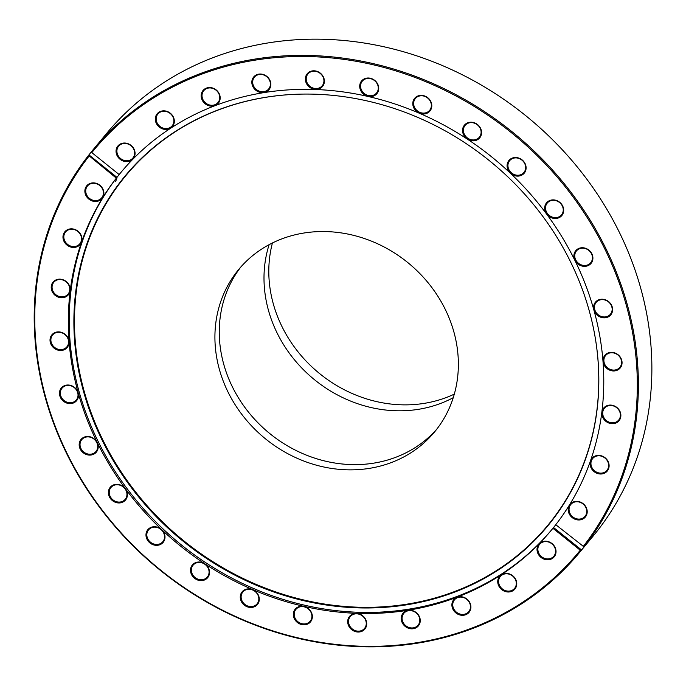 <?xml version="1.0" encoding="UTF-8"?>
<svg xmlns="http://www.w3.org/2000/svg" width="686" height="686" viewBox="0 0 686 686"><rect width="100%" height="100%" fill="white"/><g stroke="black" fill="none" stroke-linecap="round" stroke-linejoin="round"><path stroke-width="1.03" d="M269.118 244.67A127.236 113.267 -140.3 0 0 276.415 331.561A127.236 113.267 -140.3 0 0 453.232 397.683M231.679 385.386A127.236 113.267 -140.3 0 0 436.613 429.376A127.236 113.267 -140.3 0 1 268.586 432.583A127.236 113.267 -140.3 0 1 241 266.803A127.236 113.267 -140.3 0 0 231.679 385.386M454.303 394.124A128.008 113.953 39.7 0 1 318.424 372.618A128.008 113.953 39.7 0 1 272.428 242.964M538.767 544.281A9.947 8.849 39.7 0 1 552.033 543.569A9.947 8.849 39.7 0 1 554.279 556.723A9.947 8.849 39.7 0 1 541.014 557.435A9.947 8.849 39.7 0 1 538.767 544.281M553.945 556.054A9.261 8.241 -140.3 0 0 551.921 543.869A9.261 8.241 -140.3 0 0 539.599 544.341A9.261 8.241 -140.3 0 0 539.505 544.47A9.261 8.241 -140.3 0 0 541.528 556.663A9.261 8.241 -140.3 0 0 553.842 556.183A9.261 8.241 -140.3 0 0 553.945 556.054M499.494 576.472A9.947 8.849 39.7 0 1 512.759 575.76A9.947 8.849 39.7 0 1 515.014 588.914A9.947 8.849 39.7 0 1 501.749 589.626A9.947 8.849 39.7 0 1 499.494 576.472M514.68 588.245A9.261 8.241 -140.3 0 0 512.656 576.06A9.261 8.241 -140.3 0 0 500.334 576.532A9.261 8.241 -140.3 0 0 500.231 576.66A9.261 8.241 -140.3 0 0 502.255 588.854A9.261 8.241 -140.3 0 0 514.577 588.374A9.261 8.241 -140.3 0 0 514.68 588.245M453.652 599.77A9.947 8.849 39.7 0 1 466.917 599.067A9.947 8.849 39.7 0 1 469.164 612.221A9.947 8.849 39.7 0 1 455.898 612.932A9.947 8.849 39.7 0 1 453.652 599.77M468.83 611.552A9.261 8.241 -140.3 0 0 466.806 599.358A9.261 8.241 -140.3 0 0 454.484 599.838A9.261 8.241 -140.3 0 0 454.381 599.958A9.261 8.241 -140.3 0 0 456.404 612.152A9.261 8.241 -140.3 0 0 468.727 611.672A9.261 8.241 -140.3 0 0 468.83 611.552M402.982 613.293A9.947 8.849 39.7 0 1 416.248 612.581A9.947 8.849 39.7 0 1 418.503 625.735A9.947 8.849 39.7 0 1 405.229 626.447A9.947 8.849 39.7 0 1 402.982 613.293M418.16 625.066A9.261 8.241 -140.3 0 0 416.136 612.881A9.261 8.241 -140.3 0 0 403.822 613.353A9.261 8.241 -140.3 0 0 403.72 613.481A9.261 8.241 -140.3 0 0 405.743 625.675A9.261 8.241 -140.3 0 0 418.066 625.195A9.261 8.241 -140.3 0 0 418.16 625.066M349.448 616.508A9.947 8.849 39.7 0 1 362.714 615.796A9.947 8.849 39.7 0 1 364.961 628.951A9.947 8.849 39.7 0 1 351.695 629.662A9.947 8.849 39.7 0 1 349.448 616.508M364.626 628.282A9.261 8.241 -140.3 0 0 362.602 616.097A9.261 8.241 -140.3 0 0 350.28 616.577A9.261 8.241 -140.3 0 0 350.177 616.697A9.261 8.241 -140.3 0 0 352.201 628.89A9.261 8.241 -140.3 0 0 364.523 628.41A9.261 8.241 -140.3 0 0 364.626 628.282M295.091 609.297A9.947 8.849 39.7 0 1 308.366 608.593A9.947 8.849 39.7 0 1 310.612 621.748A9.947 8.849 39.7 0 1 297.347 622.459A9.947 8.849 39.7 0 1 295.091 609.297M310.278 621.079A9.261 8.241 -140.3 0 0 308.254 608.885A9.261 8.241 -140.3 0 0 295.932 609.365A9.261 8.241 -140.3 0 0 295.829 609.494A9.261 8.241 -140.3 0 0 297.853 621.679A9.261 8.241 -140.3 0 0 310.175 621.199A9.261 8.241 -140.3 0 0 310.278 621.079M242.021 591.941A9.947 8.849 39.7 0 1 255.286 591.229A9.947 8.849 39.7 0 1 257.533 604.383A9.947 8.849 39.7 0 1 244.267 605.095A9.947 8.849 39.7 0 1 242.021 591.941M257.199 603.714A9.261 8.241 -140.3 0 0 255.175 591.529A9.261 8.241 -140.3 0 0 242.853 592.009A9.261 8.241 -140.3 0 0 242.758 592.129A9.261 8.241 -140.3 0 0 244.782 604.323A9.261 8.241 -140.3 0 0 257.096 603.843A9.261 8.241 -140.3 0 0 257.199 603.714M192.26 565.101A9.947 8.849 39.7 0 1 205.526 564.389A9.947 8.849 39.7 0 1 207.772 577.543A9.947 8.849 39.7 0 1 194.507 578.255A9.947 8.849 39.7 0 1 192.26 565.101M207.438 576.875A9.261 8.241 -140.3 0 0 205.414 564.689A9.261 8.241 -140.3 0 0 193.1 565.161A9.261 8.241 -140.3 0 0 192.998 565.29A9.261 8.241 -140.3 0 0 195.021 577.483A9.261 8.241 -140.3 0 0 207.335 577.003A9.261 8.241 -140.3 0 0 207.438 576.875M147.73 529.806A9.947 8.849 39.7 0 1 160.996 529.103A9.947 8.849 39.7 0 1 163.242 542.257A9.947 8.849 39.7 0 1 149.977 542.96A9.947 8.849 39.7 0 1 147.73 529.806M162.908 541.588A9.261 8.241 -140.3 0 0 160.884 529.395A9.261 8.241 -140.3 0 0 148.562 529.875A9.261 8.241 -140.3 0 0 148.459 529.995A9.261 8.241 -140.3 0 0 150.483 542.189A9.261 8.241 -140.3 0 0 162.805 541.708A9.261 8.241 -140.3 0 0 162.908 541.588M110.129 487.42A9.947 8.849 39.7 0 1 123.403 486.717A9.947 8.849 39.7 0 1 125.649 499.871A9.947 8.849 39.7 0 1 112.384 500.583A9.947 8.849 39.7 0 1 110.129 487.42M125.315 499.202A9.261 8.241 -140.3 0 0 123.291 487.009A9.261 8.241 -140.3 0 0 110.969 487.489A9.261 8.241 -140.3 0 0 110.866 487.609A9.261 8.241 -140.3 0 0 112.89 499.802A9.261 8.241 -140.3 0 0 125.212 499.322A9.261 8.241 -140.3 0 0 125.315 499.202M80.922 439.572A9.947 8.849 39.7 0 1 94.188 438.86A9.947 8.849 39.7 0 1 96.434 452.014A9.947 8.849 39.7 0 1 83.169 452.726A9.947 8.849 39.7 0 1 80.922 439.572M96.1 451.345A9.261 8.241 -140.3 0 0 94.076 439.16A9.261 8.241 -140.3 0 0 81.754 439.64A9.261 8.241 -140.3 0 0 81.66 439.76A9.261 8.241 -140.3 0 0 83.683 451.954A9.261 8.241 -140.3 0 0 95.997 451.474A9.261 8.241 -140.3 0 0 96.1 451.345M61.217 388.096A9.947 8.849 39.7 0 1 74.482 387.384A9.947 8.849 39.7 0 1 76.729 400.538A9.947 8.849 39.7 0 1 63.464 401.25A9.947 8.849 39.7 0 1 61.217 388.096M76.395 399.869A9.261 8.241 -140.3 0 0 74.371 387.676A9.261 8.241 -140.3 0 0 62.057 388.156A9.261 8.241 -140.3 0 0 61.954 388.285A9.261 8.241 -140.3 0 0 63.978 400.47A9.261 8.241 -140.3 0 0 76.292 399.998A9.261 8.241 -140.3 0 0 76.395 399.869M51.776 334.965A9.947 8.849 39.7 0 1 65.041 334.262A9.947 8.849 39.7 0 1 67.288 347.416A9.947 8.849 39.7 0 1 54.023 348.119A9.947 8.849 39.7 0 1 51.776 334.965M66.954 346.739A9.261 8.241 -140.3 0 0 64.93 334.554A9.261 8.241 -140.3 0 0 52.608 335.034A9.261 8.241 -140.3 0 0 52.513 335.154A9.261 8.241 -140.3 0 0 54.537 347.348A9.261 8.241 -140.3 0 0 66.851 346.867A9.261 8.241 -140.3 0 0 66.954 346.739M52.959 282.238A9.947 8.849 39.7 0 1 66.225 281.526A9.947 8.849 39.7 0 1 68.471 294.68A9.947 8.849 39.7 0 1 55.206 295.392A9.947 8.849 39.7 0 1 52.959 282.238M68.137 294.011A9.261 8.241 -140.3 0 0 66.113 281.817A9.261 8.241 -140.3 0 0 53.791 282.298A9.261 8.241 -140.3 0 0 53.697 282.426A9.261 8.241 -140.3 0 0 55.72 294.611A9.261 8.241 -140.3 0 0 68.034 294.131A9.261 8.241 -140.3 0 0 68.137 294.011M64.724 231.919A9.947 8.849 39.7 0 1 77.99 231.208A9.947 8.849 39.7 0 1 80.236 244.362A9.947 8.849 39.7 0 1 66.971 245.074A9.947 8.849 39.7 0 1 64.724 231.919M79.902 243.693A9.261 8.241 -140.3 0 0 77.878 231.508A9.261 8.241 -140.3 0 0 65.556 231.988A9.261 8.241 -140.3 0 0 65.462 232.108A9.261 8.241 -140.3 0 0 67.485 244.302A9.261 8.241 -140.3 0 0 79.799 243.822A9.261 8.241 -140.3 0 0 79.902 243.693M584.026 546.879L584.429 546.39A315.766 281.097 39.7 0 1 583.006 548.191A315.766 281.097 39.7 0 1 581.574 549.983L581.179 550.464A315.766 281.097 39.7 0 1 579.138 552.95A315.766 281.097 39.7 0 1 160.01 570.083A315.766 281.097 39.7 0 1 88.554 155.37L88.948 154.89A315.766 281.097 39.7 0 1 90.363 153.089A315.766 281.097 39.7 0 1 91.401 151.795A315.766 281.097 39.7 0 1 93.442 149.299A315.766 281.097 39.7 0 1 512.571 132.158A315.766 281.097 39.7 0 1 584.026 546.879L555.754 524.696A279.845 249.121 39.7 0 0 492.154 157.274A279.845 249.121 39.7 0 0 120.822 172.555A279.845 249.121 39.7 0 0 119.175 174.561L119.827 173.781A279.845 249.121 -140.3 0 0 118.386 175.565A279.845 249.121 -140.3 0 0 116.972 177.365A9.261 8.241 39.7 0 1 115.377 181.396M86.616 185.957A9.947 8.849 39.7 0 1 99.882 185.254A9.947 8.849 39.7 0 1 102.128 198.408A9.947 8.849 39.7 0 1 88.863 199.112A9.947 8.849 39.7 0 1 86.616 185.957M101.794 197.739A9.261 8.241 -140.3 0 0 99.77 185.546A9.261 8.241 -140.3 0 0 87.448 186.026A9.261 8.241 -140.3 0 0 87.354 186.146A9.261 8.241 -140.3 0 0 89.377 198.34A9.261 8.241 -140.3 0 0 101.691 197.86A9.261 8.241 -140.3 0 0 101.794 197.739M117.795 146.118A9.947 8.849 39.7 0 1 131.06 145.406A9.947 8.849 39.7 0 1 133.316 158.56A9.947 8.849 39.7 0 1 120.041 159.272A9.947 8.849 39.7 0 1 117.795 146.118M132.973 157.891A9.261 8.241 -140.3 0 0 130.949 145.706A9.261 8.241 -140.3 0 0 118.635 146.187A9.261 8.241 -140.3 0 0 118.532 146.307A9.261 8.241 -140.3 0 0 120.556 158.5A9.261 8.241 -140.3 0 0 132.878 158.02A9.261 8.241 -140.3 0 0 132.973 157.891M157.06 113.927A9.947 8.849 39.7 0 1 170.334 113.216A9.947 8.849 39.7 0 1 172.58 126.378A9.947 8.849 39.7 0 1 159.315 127.081A9.947 8.849 39.7 0 1 157.06 113.927M172.246 125.701A9.261 8.241 -140.3 0 0 170.222 113.516A9.261 8.241 -140.3 0 0 157.9 113.996A9.261 8.241 -140.3 0 0 157.797 114.116A9.261 8.241 -140.3 0 0 159.821 126.31A9.261 8.241 -140.3 0 0 172.143 125.83A9.261 8.241 -140.3 0 0 172.246 125.701M202.91 90.629A9.947 8.849 39.7 0 1 216.176 89.917A9.947 8.849 39.7 0 1 218.431 103.072A9.947 8.849 39.7 0 1 205.165 103.783A9.947 8.849 39.7 0 1 202.91 90.629M218.097 102.403A9.261 8.241 -140.3 0 0 216.073 90.209A9.261 8.241 -140.3 0 0 203.751 90.689A9.261 8.241 -140.3 0 0 203.648 90.818A9.261 8.241 -140.3 0 0 205.671 103.003A9.261 8.241 -140.3 0 0 217.994 102.531A9.261 8.241 -140.3 0 0 218.097 102.403M253.58 77.106A9.947 8.849 39.7 0 1 266.845 76.395A9.947 8.849 39.7 0 1 269.092 89.549A9.947 8.849 39.7 0 1 255.827 90.26A9.947 8.849 39.7 0 1 253.58 77.106M268.758 88.88A9.261 8.241 -140.3 0 0 266.734 76.695A9.261 8.241 -140.3 0 0 254.412 77.175A9.261 8.241 -140.3 0 0 254.317 77.295A9.261 8.241 -140.3 0 0 256.341 89.489A9.261 8.241 -140.3 0 0 268.655 89.008A9.261 8.241 -140.3 0 0 268.758 88.88M307.114 73.891A9.947 8.849 39.7 0 1 320.379 73.179A9.947 8.849 39.7 0 1 322.634 86.333A9.947 8.849 39.7 0 1 309.369 87.045A9.947 8.849 39.7 0 1 307.114 73.891M322.3 85.664A9.261 8.241 -140.3 0 0 320.276 73.479A9.261 8.241 -140.3 0 0 307.954 73.951A9.261 8.241 -140.3 0 0 307.851 74.079A9.261 8.241 -140.3 0 0 309.875 86.273A9.261 8.241 -140.3 0 0 322.197 85.793A9.261 8.241 -140.3 0 0 322.3 85.664M361.462 81.102A9.947 8.849 39.7 0 1 374.736 80.391A9.947 8.849 39.7 0 1 376.983 93.545A9.947 8.849 39.7 0 1 363.717 94.256A9.947 8.849 39.7 0 1 361.462 81.102M376.648 92.876A9.261 8.241 -140.3 0 0 374.625 80.682A9.261 8.241 -140.3 0 0 362.302 81.162A9.261 8.241 -140.3 0 0 362.199 81.291A9.261 8.241 -140.3 0 0 364.223 93.476A9.261 8.241 -140.3 0 0 376.545 93.004A9.261 8.241 -140.3 0 0 376.648 92.876M414.541 98.458A9.947 8.849 39.7 0 1 427.807 97.746A9.947 8.849 39.7 0 1 430.053 110.9A9.947 8.849 39.7 0 1 416.788 111.612A9.947 8.849 39.7 0 1 414.541 98.458M429.719 110.232A9.261 8.241 -140.3 0 0 427.695 98.047A9.261 8.241 -140.3 0 0 415.382 98.518A9.261 8.241 -140.3 0 0 415.279 98.647A9.261 8.241 -140.3 0 0 417.302 110.84A9.261 8.241 -140.3 0 0 429.616 110.36A9.261 8.241 -140.3 0 0 429.719 110.232M464.302 125.298A9.947 8.849 39.7 0 1 477.567 124.586A9.947 8.849 39.7 0 1 479.814 137.74A9.947 8.849 39.7 0 1 466.549 138.452A9.947 8.849 39.7 0 1 464.302 125.298M479.48 137.071A9.261 8.241 -140.3 0 0 477.456 124.886A9.261 8.241 -140.3 0 0 465.134 125.367A9.261 8.241 -140.3 0 0 465.039 125.487A9.261 8.241 -140.3 0 0 467.063 137.68A9.261 8.241 -140.3 0 0 479.377 137.2A9.261 8.241 -140.3 0 0 479.48 137.071M508.832 160.593A9.947 8.849 39.7 0 1 522.097 159.881A9.947 8.849 39.7 0 1 524.353 173.035A9.947 8.849 39.7 0 1 511.087 173.747A9.947 8.849 39.7 0 1 508.832 160.593M524.018 172.366A9.261 8.241 -140.3 0 0 521.995 160.172A9.261 8.241 -140.3 0 0 509.672 160.653A9.261 8.241 -140.3 0 0 509.569 160.781A9.261 8.241 -140.3 0 0 511.593 172.966A9.261 8.241 -140.3 0 0 523.915 172.495A9.261 8.241 -140.3 0 0 524.018 172.366M546.425 202.979A9.947 8.849 39.7 0 1 559.699 202.267A9.947 8.849 39.7 0 1 561.945 215.421A9.947 8.849 39.7 0 1 548.68 216.133A9.947 8.849 39.7 0 1 546.425 202.979M561.611 214.752A9.261 8.241 -140.3 0 0 559.587 202.559A9.261 8.241 -140.3 0 0 547.265 203.039A9.261 8.241 -140.3 0 0 547.162 203.167A9.261 8.241 -140.3 0 0 549.186 215.353A9.261 8.241 -140.3 0 0 561.508 214.881A9.261 8.241 -140.3 0 0 561.611 214.752M575.64 250.827A9.947 8.849 39.7 0 1 588.905 250.116A9.947 8.849 39.7 0 1 591.152 263.27A9.947 8.849 39.7 0 1 577.886 263.981A9.947 8.849 39.7 0 1 575.64 250.827M590.817 262.601A9.261 8.241 -140.3 0 0 588.794 250.416A9.261 8.241 -140.3 0 0 576.48 250.896A9.261 8.241 -140.3 0 0 576.377 251.016A9.261 8.241 -140.3 0 0 578.401 263.21A9.261 8.241 -140.3 0 0 590.723 262.729A9.261 8.241 -140.3 0 0 590.817 262.601M595.345 302.303A9.947 8.849 39.7 0 1 608.611 301.6A9.947 8.849 39.7 0 1 610.857 314.754A9.947 8.849 39.7 0 1 597.592 315.457A9.947 8.849 39.7 0 1 595.345 302.303M610.523 314.085A9.261 8.241 -140.3 0 0 608.499 301.891A9.261 8.241 -140.3 0 0 596.185 302.372A9.261 8.241 -140.3 0 0 596.083 302.492A9.261 8.241 -140.3 0 0 598.106 314.685A9.261 8.241 -140.3 0 0 610.42 314.205A9.261 8.241 -140.3 0 0 610.523 314.085M604.786 355.434A9.947 8.849 39.7 0 1 618.052 354.722A9.947 8.849 39.7 0 1 620.307 367.876A9.947 8.849 39.7 0 1 607.041 368.588A9.947 8.849 39.7 0 1 604.786 355.434M619.964 367.207A9.261 8.241 -140.3 0 0 617.94 355.014A9.261 8.241 -140.3 0 0 605.627 355.494A9.261 8.241 -140.3 0 0 605.524 355.622A9.261 8.241 -140.3 0 0 607.547 367.816A9.261 8.241 -140.3 0 0 619.87 367.336A9.261 8.241 -140.3 0 0 619.964 367.207M603.603 408.17A9.947 8.849 39.7 0 1 616.868 407.458A9.947 8.849 39.7 0 1 619.124 420.612A9.947 8.849 39.7 0 1 605.849 421.324A9.947 8.849 39.7 0 1 603.603 408.17M618.781 419.943A9.261 8.241 -140.3 0 0 616.757 407.75A9.261 8.241 -140.3 0 0 604.443 408.23A9.261 8.241 -140.3 0 0 604.34 408.359A9.261 8.241 -140.3 0 0 606.364 420.544A9.261 8.241 -140.3 0 0 618.686 420.064A9.261 8.241 -140.3 0 0 618.781 419.943M591.838 458.48A9.947 8.849 39.7 0 1 605.103 457.768A9.947 8.849 39.7 0 1 607.359 470.922A9.947 8.849 39.7 0 1 594.093 471.634A9.947 8.849 39.7 0 1 591.838 458.48M607.016 470.253A9.261 8.241 -140.3 0 0 604.992 458.068A9.261 8.241 -140.3 0 0 592.678 458.54A9.261 8.241 -140.3 0 0 592.575 458.668A9.261 8.241 -140.3 0 0 594.599 470.862A9.261 8.241 -140.3 0 0 606.921 470.382A9.261 8.241 -140.3 0 0 607.016 470.253M569.946 504.442A9.947 8.849 39.7 0 1 583.211 503.73A9.947 8.849 39.7 0 1 585.458 516.884A9.947 8.849 39.7 0 1 572.193 517.596A9.947 8.849 39.7 0 1 569.946 504.442M585.124 516.215A9.261 8.241 -140.3 0 0 583.1 504.021A9.261 8.241 -140.3 0 0 570.786 504.502A9.261 8.241 -140.3 0 0 570.683 504.63A9.261 8.241 -140.3 0 0 572.707 516.815A9.261 8.241 -140.3 0 0 585.029 516.344A9.261 8.241 -140.3 0 0 585.124 516.215M579.138 552.95L592.618 536.726A315.766 281.097 -140.3 0 0 596.091 532.456A315.766 281.097 -140.3 0 0 527.054 116.749A315.766 281.097 -140.3 0 0 106.922 133.075L93.442 149.299M122.348 179.389A274.357 244.233 39.7 0 1 299.079 94.171A274.357 244.233 39.7 0 1 595.714 340.693A274.357 244.233 39.7 0 1 550.378 522.681A274.357 244.233 39.7 0 1 184.423 542.266A274.357 244.233 39.7 0 1 122.348 179.389M595.688 340.539A274.014 243.933 39.7 0 1 550.386 522.132A274.014 243.933 39.7 0 1 184.886 541.7A274.014 243.933 39.7 0 1 122.888 179.269A274.014 243.933 39.7 0 1 299.242 94.162M551.707 529.746A279.845 249.121 39.7 0 1 179.526 543.415A279.845 249.121 39.7 0 1 118.644 175.256A279.845 249.121 39.7 0 1 121.276 172.014M88.554 155.37L116.328 178.146A279.845 249.121 39.7 0 0 179.921 545.567A279.845 249.121 39.7 0 0 551.261 530.287A279.845 249.121 39.7 0 0 552.907 528.289L553.551 527.508A279.845 249.121 -140.3 0 0 554.983 525.716A279.845 249.121 -140.3 0 0 555.78 524.721M237.39 271.099A127.236 113.267 39.7 0 1 238.788 269.375A127.236 113.267 39.7 0 1 408.067 262.798A127.236 113.267 39.7 0 1 435.893 430.302A127.236 113.267 39.7 0 1 434.487 432.026A127.236 113.267 39.7 0 1 265.208 438.603A127.236 113.267 39.7 0 1 237.39 271.099M88.974 156.202A314.908 280.334 -140.3 0 0 161.639 570.923A314.908 280.334 -140.3 0 0 580.262 550.223L581.179 550.464M552.907 528.289L580.262 550.223M583.109 546.639A314.908 280.334 -140.3 0 0 510.444 131.918A314.908 280.334 -140.3 0 0 91.821 152.618L91.401 151.786M119.175 174.561L91.821 152.618M88.948 154.89L116.972 177.365L116.328 178.146M553.551 527.508L581.574 549.983"/></g></svg>
